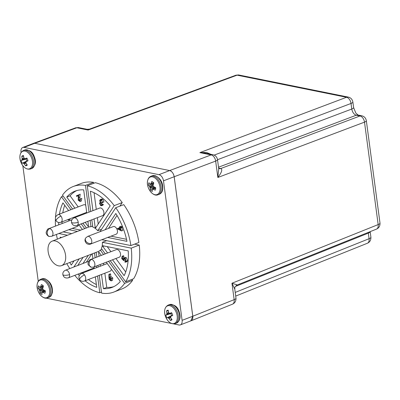 <?xml version="1.0" encoding="UTF-8"?>
<svg xmlns="http://www.w3.org/2000/svg" width="400" height="400" viewBox="0 0 400 400"><rect width="100%" height="100%" fill="white"/><g stroke="black" fill="none" stroke-linecap="round" stroke-linejoin="round"><path stroke-width="0.6" d="M49.735 228.605A4.07 2.995 -78.6 0 0 47.205 232.755A4.07 2.995 -78.6 0 0 49.44 236.46C48.74 236.78 45.875 234.54 46.185 232.235C47.12 229.685 47.985 228.495 48.785 228.67A4.07 2.495 69 0 1 49.735 228.605A4.07 2.495 69 0 1 52.81 232.29A4.07 2.495 69 0 1 51.71 236.27L77.4 226.385A4.07 2.495 -111 0 0 78.56 224.895M55.19 240.935A13.12 8.04 69 0 1 65.095 252.815A13.12 8.04 69 0 1 61.56 265.635A13.12 8.04 69 0 1 58.51 265.845A13.12 8.04 69 0 1 48.605 253.965A13.12 8.04 69 0 1 52.14 241.145A13.12 8.04 69 0 1 55.19 240.935M103.575 254.515L100.32 250.055A13.12 8.04 69 0 1 98.255 251.52L61.56 265.635M100.32 250.055L102.015 249.4M105.27 253.865L101.35 248.49A13.12 8.04 -111 0 0 102.375 242.31L106.65 240.67M130.875 245.56L138.88 242.485A56.545 34.655 69 0 0 123.765 204.64L115.755 207.72A56.545 34.655 69 0 1 130.875 245.56L102.03 239.735A13.12 8.04 -111 0 0 102.01 239.64M101.6 229.225L97.74 230.71A13.12 8.04 -111 0 0 92.795 227.07L91.82 219.795M92.935 210.64L90.345 191.205A51.57 31.605 69 0 1 110.19 205.8L95.725 227.785A0.45 0.275 69 0 1 95.17 227.38L94.045 218.94M87.88 221.31L88.515 226.07A0.45 0.275 69 0 1 88.045 226.27L85.185 222.345M192.775 316.235L182.1 320.34A5.7 3.495 69 0 1 180.365 324.895L191.04 320.79A5.7 3.495 -111 0 0 192.775 316.235L174.16 176.73A5.7 3.495 -111 0 0 169.655 170.555L34.74 143.295A5.7 3.495 -111 0 0 33.415 143.385L34.71 143.29L169.69 170.56C172.015 171.365 173.515 173.42 174.19 176.735L192.805 316.24L190.815 320.875M46.15 298.14L171.375 323.44M173.69 323.91L179.04 324.99A5.7 3.495 69 0 0 180.365 324.895M43.695 297.61A5.7 3.495 69 0 1 42.565 296.985M169.655 170.555L158.98 174.66L24.065 147.4A5.7 3.495 69 0 0 22.74 147.495A5.7 3.495 69 0 0 21.005 152.05L21.06 152.46M22.825 165.685L38.255 281.315M158.98 174.66A5.7 3.495 69 0 1 163.485 180.835L174.16 176.73M182.1 320.34L163.485 180.835M72.595 209.055L62.48 195.18A56.545 34.655 69 0 1 73.245 186.5L81.25 183.42A56.545 34.655 69 0 1 93.49 182.34L93.625 183.345M97.74 230.71L114.24 205.64A56.545 34.655 69 0 0 87.285 185.785L95.29 182.705A56.545 34.655 69 0 1 122.245 202.56L119.9 206.125M134.605 244.125L139.225 245.06A56.545 34.655 69 0 1 133.65 278.725L125.64 281.805L110.235 260.675M131.95 279.375L132.62 280.29A56.545 34.655 69 0 1 121.85 288.97L113.845 292.05A56.545 34.655 69 0 1 101.61 293.13L99.235 275.365M69.79 268.56A56.545 34.655 69 0 1 66.79 263.62M57.375 239.135A56.545 34.655 69 0 1 56.45 234.445M73.865 266.99L79.23 258.835M83.09 257.35L77.725 265.505M101.475 292.125L99.805 292.765A56.545 34.655 69 0 1 74.78 275.36M99.805 292.765L97.57 276.005M96.465 267.71L96.245 266.06M95.135 257.76L94.495 252.965M96.165 252.325L96.805 257.12M97.91 265.42L98.13 267.07M132.62 280.29L124.61 283.37A56.545 34.655 69 0 1 113.845 292.05M124.61 283.37L108.54 261.33M139.225 245.06L131.22 248.14A56.545 34.655 69 0 1 125.64 281.805M131.22 248.14L102.375 242.31M115.755 207.72L99.975 231.7M114.24 205.64L122.245 202.56M87.285 185.785L90.715 211.495M89.05 212.135L85.485 185.42L93.49 182.34M92.66 226.065L90.995 226.705L90.155 220.435M73.245 186.5A56.545 34.655 69 0 1 85.485 185.42M77.565 215.865L77.955 216.405M82.92 223.215L86.39 227.97M70.9 209.705L61.45 196.745L63.145 196.095M84.695 228.625L81.225 223.87M76.26 217.055L75.865 216.52M55.49 226.09A56.545 34.655 69 0 1 55.41 219.095M55.495 217.44A56.545 34.655 69 0 1 61.45 196.745M63.13 231.875L71.725 233.615M67.45 235.255L58.855 233.52M74.08 260.82L71.285 265.06A51.57 31.605 69 0 1 69.725 262.495M60.305 238.005A51.57 31.605 69 0 1 60.145 237.205L61.615 237.505M90.995 226.705A13.12 8.04 -111 0 0 88.835 227.03L52.14 241.145M95.35 276.86L96.75 287.345A51.57 31.605 69 0 1 85.1 280.805M79.31 275.455A51.57 31.605 69 0 1 78.065 274.1M83 263.475L88.37 255.32M92.275 253.82L92.915 258.615M94.02 266.915L94.24 268.565M106.28 262.2L120.335 281.47A51.57 31.605 69 0 1 112.06 287.405A51.57 31.605 69 0 1 103.405 288.68L101.515 274.49M100.405 266.195L100.185 264.545M99.08 256.245L98.575 252.48A0.45 0.275 69 0 1 99.05 252.28L101.315 255.385M107.585 252.975L102.84 246.465A0.45 0.275 69 0 1 102.955 245.775L128.225 250.88A51.57 31.605 69 0 1 124.14 275.675L112.555 259.785M105.125 229.72L115.805 213.49A51.57 31.605 69 0 1 126.95 241.345L107.695 237.455M74.855 208.185L66.76 197.08A51.57 31.605 69 0 1 75.03 191.145A51.57 31.605 69 0 1 83.685 189.87L86.77 213.01M80.215 215.535L79.825 214.995M58.735 224.84A51.57 31.605 69 0 1 58.725 222.485M59.445 214.11A51.57 31.605 69 0 1 62.955 202.875L68.585 210.595M73.55 217.41L73.945 217.95M78.91 224.76L82.38 229.515M77.425 231.42L68.83 229.685M73.06 261.21A51.57 31.605 -111 0 0 73.42 261.82M91.705 254.04L86.335 262.195M81.405 272.815A51.57 31.605 -111 0 0 81.86 273.325M88.435 279.52A51.57 31.605 -111 0 0 96.375 284.555M104.85 273.205L106.745 287.4L103.405 288.68M103.52 263.26L103.74 264.91M106.745 287.4A51.57 31.605 -111 0 0 113.7 286.685M107.24 246.64L110.92 251.69M115.89 258.505L125.71 271.975M111.03 236.17L126.51 239.3M117.005 215.45L108.46 228.435M94.05 192.715L96.275 209.355M97.38 217.655L98.225 223.985M76.73 190.58A51.57 31.605 -111 0 0 70.095 195.795L66.76 197.08M70.095 195.795L78.19 206.9M83.16 213.715L83.55 214.25M64.715 205.295A51.57 31.605 -111 0 0 62.785 212.825M62.055 221.83A51.57 31.605 -111 0 0 62.075 223.56M72.165 228.4L80.76 230.135M89.52 269.695L90.135 270.145M110.685 274.035L109.35 274.55L109.37 277.465L111.08 276.66L112.81 278.015L112.425 280.39L111.09 280.9L109.225 279.545L108.92 277.595L108.92 274.36L110.25 273.845L110.685 274.035L110.705 276.805M125.08 258.83L125.13 260.165L123.8 260.68L121.725 258.62L122.09 256.265L122.505 256.565L122.2 258.505L123.345 259.625L123.97 257.98L125.04 258.24L126.265 261.235L125.665 262.165L124.845 262.06L124.935 261.5L125.445 261.56L125.865 260.91L124.935 258.785L124.195 258.605L123.745 259.345L123.8 260.68M122.09 256.265L123.425 255.755L123.84 256.05L123.7 258.15M123.97 257.98L125.305 257.465L126.375 257.725L127.6 260.72L127 261.655L125.665 262.165M120.945 227.065L122.28 226.55L122.53 227.155L121.675 227.535L122.855 230.43L121.52 230.94L120.34 228.05L121.195 227.67L120.945 227.065L120.095 227.445L119.795 226.71L119.445 226.87L119.745 227.6L117.19 228.735L121.52 230.94M119.795 226.71L121.13 226.2L121.41 226.885M101.325 203.035L102.08 204.545M100.65 204.995L101.215 205.13L102.945 204.21L103.39 204.53L102.815 205.215L101.48 205.73L100.565 205.525L99.54 203.22L100.27 202.51L99.695 200.5L100.34 199.54L101.45 199.805L102.625 202.43L101.36 200.33L100.575 200.125L100.13 200.76L101.22 202.87L101.14 203.365L100.27 203.125L99.99 203.55L100.65 204.995L101.985 204.485M100.34 199.54L101.675 199.025L102.785 199.29L103.96 201.915L102.625 202.43M101.465 200.25L102.55 202.355M102.55 202.375L102.475 202.855L101.14 203.365M78.3 195.725L76.62 196.395L76.38 195.81L80.205 194.19L79.82 197.31L79.905 199.5L80.315 200.125M79.905 199.5L78.57 200.01L79.875 200.905L80.125 199.055L81.81 198.385L81.335 201.01M69.98 218.785L69.845 219.645L68.51 220.16L67.775 219.63M88.285 270.855L87.93 270.305M88.185 270.205L88.8 270.655M112.81 278.015L111.475 278.53L111.09 280.9M109.7 277.19L111.475 278.53M111.035 276.675L109.78 277.16M108.92 274.36L109.35 274.55M125.025 258.855L123.745 259.345M125.8 261.165L124.935 261.5M127.6 260.72L126.265 261.235M126.375 257.725L125.04 258.24M123.535 257.99L122.2 258.505M123.84 256.05L122.505 256.565M121.675 227.535L120.34 228.05M122.53 227.155L121.195 227.67M100.875 203.205L99.99 203.55M102.535 202.36L101.22 202.87M101.325 200.305L100.13 200.76M102.785 199.29L101.45 199.805M100.235 202.46L99.985 202.56L100.27 202.51M103.39 204.53L102.055 205.045L101.48 205.73M101.615 204.725L102.055 205.045M78.87 194.7L78.57 200.01M81.42 200.975L80.085 201.49L78.22 200.18L78.31 195.64L76.62 196.395M80.475 198.9L80.035 201.51L81.37 200.995M68.645 219.295L68.51 220.16M110.865 280.305L109.575 279.38L109.83 277.76L111.115 278.695L110.845 280.315M119.99 228.205L120.715 229.985L118.465 228.885L119.99 228.205M111.275 279.46L110.91 278.865L109.575 279.38M110.91 278.865L110.75 278.09M120.125 228.53L118.465 228.885M93.6 267.075L119.29 257.195A4.07 2.495 -111 0 0 120.385 253.22A4.07 2.495 -111 0 0 117.31 249.53A4.07 2.495 -111 0 0 116.365 249.595L90.68 259.475A4.07 2.495 69 0 1 91.625 259.41A4.07 2.495 69 0 1 94.7 263.1A4.07 2.495 69 0 1 93.6 267.075L91.335 267.265L88.495 265.09C87.045 263.995 89.135 259.375 90.68 259.475M102.66 215.625A4.07 2.495 -111 0 0 103.755 211.645A4.07 2.495 -111 0 0 100.68 207.96A4.07 2.495 -111 0 0 99.735 208.025L74.045 217.905A4.07 2.495 69 0 1 74.995 217.84A4.07 2.495 69 0 1 78.21 222.25A4.07 2.495 69 0 1 76.97 225.505L102.66 215.625M33.145 143.49L22.74 147.495M191.1 320.785L232.455 304.19A5.7 3.515 -111.9 0 0 234.15 299.65L192.805 316.24M235.71 296.08L367.38 243.25A5.7 3.515 -111.9 0 0 369.075 238.71L235.22 292.415M232.455 304.19C234.92 303.095 236.095 301.08 235.985 298.15L234.775 289.08C235.115 287.16 233.935 287.635 237.14 285.025L376.475 229.12A5.7 3.515 -111.9 0 0 378.17 224.58L364.5 122.145A5.7 3.545 -110.7 0 0 359.995 115.97L220.805 168.52C222.695 169.43 221.705 172.42 217.85 177.49L215.66 161.085A5.7 3.545 -110.7 0 0 211.16 154.905L169.69 170.56M89.52 129.135L88.12 130.05L76.835 127.77A5.7 3.47 -110.2 0 0 75.55 127.845L33.415 143.37M214.145 155.12L351.025 103.46L351.775 109.04C352.455 112.365 353.955 114.425 356.275 115.215A5.7 4.195 -78.6 0 1 358.09 115.055L355.825 113.075L353.605 107.54A5.7 1.635 172.4 0 1 351.775 109.04L217.51 159.71M368.27 232.415L368.33 233.125L235.4 286.46M234.775 289.08L231.96 283.245C236.685 284.675 238.145 285.235 236.34 284.93M235.985 298.15A5.7 1.635 172.4 0 1 234.15 299.65L231.96 283.245L378.17 224.58A5.7 1.635 -7.6 0 0 380 223.08L366.33 120.64A5.7 1.635 172.4 0 1 364.5 122.145L217.85 177.49L218.705 168.645L217.495 159.58A5.7 1.635 172.4 0 1 215.66 161.085L174.19 176.735M217.495 159.58C216.955 156.955 215.445 155.345 212.975 154.745L204.49 153.03L199.875 152.625L206.495 152.44L210.965 154.34M353.605 107.54L352.86 101.955A5.7 1.635 172.4 0 1 351.025 103.46A5.7 3.545 -110.7 0 0 346.525 97.28L237.085 75.17L88.12 130.05L87.135 129.325L78.65 127.61A5.7 4.195 101.4 0 0 76.835 127.77L34.71 143.29M237.085 75.17A5.7 3.47 -110.2 0 0 235.8 75.25L238.9 75.01A5.7 4.195 101.4 0 0 237.085 75.17M87.135 129.325L89.515 129.14L235.8 75.25M69.58 274.585A4.07 1.17 172.4 0 1 65.31 275.315A4.07 1.17 172.4 0 1 62.845 274.58C62.65 272.635 63.505 271.19 65.42 270.24A4.07 2.495 69 0 1 66.365 270.175A4.07 2.495 69 0 1 69.58 274.585A4.07 2.495 69 0 1 68.34 277.84L94.03 267.96A4.07 2.495 -111 0 0 94.155 267.905M60.98 216.13A4.07 2.495 69 0 0 58.92 214.61A4.07 2.495 69 0 0 57.975 214.68C55.335 216.25 54.725 218.315 56.145 220.875A4.07 1.295 -36.1 0 1 57.36 218.54A4.07 1.295 -36.1 0 1 60.98 216.13A4.07 2.495 69 0 1 60.895 222.275L86.585 212.395A4.07 2.495 -111 0 0 86.685 212.355M85.74 205.28A4.07 2.495 -111 0 0 84.605 204.73A4.07 2.495 -111 0 0 83.66 204.795L57.975 214.68M116.205 234.18A4.07 2.495 -111 0 0 117.3 230.205A4.07 2.495 -111 0 0 114.23 226.515A4.07 2.495 -111 0 0 113.28 226.58L87.595 236.46A4.07 2.495 69 0 1 88.54 236.395A4.07 2.495 69 0 1 91.355 239.285A4.07 2.495 69 0 1 91.33 243.38A4.07 2.495 69 0 1 90.52 244.06L116.205 234.18M84.5 274.92A4.07 1.295 143.9 0 0 80.88 277.33A4.07 1.295 143.9 0 0 79.665 279.665C78.25 277.105 78.855 275.04 81.495 273.47A4.07 2.495 69 0 1 82.44 273.4A4.07 2.495 69 0 1 84.5 274.92A4.07 2.495 69 0 1 84.415 281.065L110.105 271.185A4.07 2.495 -111 0 0 111.365 269.17M107.27 263.555A4.07 2.495 -111 0 0 107.18 263.585L81.495 273.47M169.87 313.33L169.89 313.325A15.365 1.08 162.2 0 1 171.595 312.675A5.31 3.255 69 0 1 172.275 314.015A5.31 3.255 69 0 1 172.71 315.46A15.365 0.565 -25.7 0 1 171.045 316.21L171.035 316.215M176.25 312.395A9.4 5.76 -111 0 0 167.46 305.92A9.4 5.76 -111 0 0 165.64 316.905A9.4 5.76 -111 0 0 174.435 323.375A9.4 5.76 -111 0 0 176.25 312.395M166.96 317.905A5.31 3.255 69 0 1 166.28 316.565A5.31 3.255 69 0 1 165.845 315.12L170.895 313.625A3.415 2.095 -111 0 0 171.67 315.565L166.96 317.905A15.365 0.565 -25.7 0 0 167.79 317.59L169.035 318.51A15.365 12.915 66.7 0 0 170.32 320.38L171.63 319.115M169.8 313.335L169.065 313.13L168.645 312.41A15.365 11.275 -112.8 0 1 168.235 310.2A5.31 3.255 -111 0 0 166.54 310.92A15.365 12.915 66.7 0 0 166.895 313.155L166.635 314.71A15.365 1.08 162.2 0 0 165.845 315.12M170.32 320.38A5.31 3.255 69 0 0 171.965 319.715A5.31 3.255 69 0 0 172.015 319.66A15.365 11.275 -112.8 0 1 170.785 317.765L170.59 316.94L170.97 316.265M168.345 310.97L166.54 310.92M172.37 315.52L171.67 315.565M170.895 313.625L171.595 312.88M26.165 159.005A3.415 2.095 -111 0 0 26.94 160.945L22.23 163.285A5.31 3.255 69 0 1 21.55 161.945A5.31 3.255 69 0 1 21.115 160.5L26.165 159.005L26.87 158.26M23.42 150.49C19.805 152.575 18.965 156.51 20.915 162.28A9.4 5.76 -111 0 0 29.705 168.755A9.4 5.76 -111 0 0 31.52 157.77A9.4 5.76 -111 0 0 22.73 151.3A9.4 5.76 -111 0 0 20.915 162.28C23.375 167.63 26.585 169.865 30.535 168.98L31.785 168.5A9.905 6.07 -111 0 0 34.8 160.58A9.905 6.07 -111 0 0 33.815 156.88A9.905 6.07 -111 0 0 24.67 150.01L23.42 150.49A9.905 6.07 69 0 1 32.57 157.36A9.905 6.07 69 0 1 33.55 161.065A9.905 6.07 69 0 1 30.535 168.98M25.16 158.705L25.14 158.71A15.365 1.08 162.2 0 1 26.865 158.055A5.31 3.255 69 0 1 27.545 159.395A5.31 3.255 69 0 1 27.98 160.84A15.365 0.565 -25.7 0 1 26.315 161.585L26.305 161.59M26.24 161.645L25.86 162.32L26.055 163.145A15.365 11.275 -112.8 0 0 27.285 165.04A5.31 3.255 -111 0 1 27.235 165.095A5.31 3.255 -111 0 1 25.59 165.76L26.9 164.495M22.23 163.285A15.365 0.565 -25.7 0 0 23.06 162.97L24.305 163.89A15.365 12.915 66.7 0 0 25.59 165.76M25.07 158.715L24.335 158.51L23.915 157.79A15.365 11.275 -112.8 0 1 23.505 155.58A5.31 3.255 69 0 0 21.81 156.3A15.365 12.915 66.7 0 0 22.165 158.535L21.905 160.09A15.365 1.08 162.2 0 0 21.115 160.5M27.645 160.895L26.94 160.945M23.62 156.345L21.81 156.3M153.63 184.235L148.51 185.19A5.31 3.255 69 0 1 148.575 183.845A5.31 3.255 69 0 1 148.92 182.715A15.365 7.555 -166.7 0 0 149.95 183.915L150.475 184.08M159.97 190.375A9.4 5.76 69 0 1 152.465 193.555A9.4 5.76 69 0 1 147.535 181.21A9.4 5.76 69 0 1 155.04 178.03A9.4 5.76 69 0 1 159.97 190.375M148.51 185.19A15.365 9.195 5.2 0 0 149.525 186.48L150.225 188.23A15.365 9.55 130.6 0 0 150.395 189.91A5.31 3.255 69 0 0 152.38 191.375A15.365 7.905 -57.5 0 1 152.28 189.74L152.67 189.185L153.34 189.29A15.365 9.195 5.2 0 0 155.245 190.16A5.31 3.255 -111 0 0 155.595 189.025A5.31 3.255 -111 0 0 155.66 187.68A15.365 7.555 -166.7 0 1 153.765 186.73L153.1 185.855L153.07 184.98A15.365 7.905 -57.5 0 1 153.775 182.96A5.31 3.255 69 0 0 151.79 181.5A15.365 9.55 130.6 0 0 151.015 183.465L150.61 184.02L153.66 183.25M154.99 187.365A3.415 2.095 -111 0 0 155.375 187.72M150.395 189.91L154.785 187.135M43.23 285.825L40.67 286.555A15.365 9.55 130.6 0 1 41.445 284.585A5.31 3.255 69 0 1 43.43 286.05A15.365 7.905 -57.5 0 0 42.725 288.07L42.845 289.17L43.425 289.815A15.365 7.555 -166.7 0 0 45.315 290.77A5.31 3.255 69 0 1 45.255 292.115A5.31 3.255 69 0 1 44.905 293.245A15.365 9.195 5.2 0 1 43 292.38L42.195 292.33L45.24 290.735M37.195 284.3A9.4 5.76 69 0 1 44.7 281.12A9.4 5.76 69 0 1 49.625 293.465A9.4 5.76 69 0 1 42.12 296.645A9.4 5.76 69 0 1 37.195 284.3M40.67 286.555L40.27 287.11L39.61 287.005A15.365 7.555 -166.7 0 1 38.58 285.8A5.31 3.255 -111 0 0 38.23 286.935A5.31 3.255 -111 0 0 38.165 288.28A15.365 9.195 5.2 0 0 39.185 289.57L39.88 291.315A15.365 9.55 130.6 0 0 40.05 293L44.445 290.225M43.32 286.335L40.13 287.165M40.05 293A5.31 3.255 69 0 0 42.035 294.46A15.365 7.905 -57.5 0 1 41.935 292.83L42.195 292.33M43.285 287.325L38.165 288.28M44.65 290.455A3.415 2.095 -111 0 0 45.035 290.81M24.065 147.4L34.74 143.295M98.575 252.48L99.06 252.295M102.84 246.465L104.055 245.995M96.27 226.955L95.17 227.38M88.515 226.085L88.045 226.27M79.82 197.31L78.485 197.82M91.625 259.41A4.07 2.995 101.4 0 0 89.1 263.565A4.07 2.995 101.4 0 0 91.335 267.265M74.045 217.905C72.135 218.855 71.275 220.3 71.475 222.245A4.07 1.17 -7.6 0 0 73.935 222.985A4.07 1.17 -7.6 0 0 78.21 222.25M370.905 237.205A5.7 1.635 172.4 0 1 369.075 238.71L368.33 233.125A5.7 1.635 172.4 0 0 370.165 231.655L370.905 237.205C371.015 240.14 369.84 242.155 367.38 243.25M212.975 154.745A5.7 4.195 101.4 0 0 211.16 154.905L199.875 152.625L346.525 97.28A5.7 4.195 -78.6 0 1 348.34 97.12L238.9 75.01M366.33 120.64C365.79 118.02 364.285 116.41 361.81 115.81A5.7 4.195 101.4 0 0 359.995 115.97L356.275 115.215L218.515 167.21M219.335 168.64L219.345 168.64A4.525 3.32 102.1 0 0 220.805 168.52M218.63 168.08L220.775 168.51A4.525 3.33 101.4 0 1 219.34 168.64L218.58 168.13M56.145 220.875C57.31 222.38 58.895 222.85 60.895 222.275A4.07 2.495 69 0 1 59.95 222.345M87.595 236.46L85.655 238.025A4.07 2.945 33.3 0 0 86.68 242.125A4.07 2.945 33.3 0 0 91.33 243.38M177.295 311.98A9.905 6.07 69 0 1 178.28 315.685A9.905 6.07 69 0 1 175.265 323.6L176.51 323.12A9.905 6.07 -111 0 0 179.53 315.205A9.905 6.07 -111 0 0 178.545 311.5A9.905 6.07 -111 0 0 169.4 304.63L168.15 305.11A9.905 6.07 69 0 1 177.295 311.98M166.91 314.235L170.48 313.175M166.895 313.155L168.68 312.505M166.91 313.275L168.745 312.61M166.945 314.035L169.46 313.285M166.68 314.66L171.215 313.46M166.635 314.71L171.16 313.51M167.79 317.59L171.935 315.45M167.85 317.59L172.01 315.445M168.305 317.725L170.77 316.54M168.465 317.84L170.59 316.82M168.96 318.41L170.745 317.675M169.035 318.51L170.795 317.785M25.755 158.55L22.18 159.61M26.07 163.165L24.305 163.89M26.02 163.055L24.23 163.79M25.86 162.2L23.74 163.22M26.04 161.915L23.58 163.105M27.28 160.825L23.12 162.97M27.205 160.83L23.06 162.97M26.43 158.89L21.905 160.09M26.49 158.84L21.95 160.04M24.73 158.665L22.215 159.41M24.015 157.99L22.18 158.655M23.95 157.885L22.165 158.535M152.205 175.775L150.955 176.255A9.905 6.07 69 0 1 161.085 186.83A9.905 6.07 69 0 1 161.065 190.33A9.905 6.07 69 0 1 158.07 194.745L159.32 194.265A9.905 6.07 69 0 0 162.315 189.85A9.905 6.07 69 0 0 162.335 186.35A9.905 6.07 69 0 0 152.205 175.775L155.135 175.62C160.685 178.32 163.22 182.92 162.74 189.43C162.34 191.82 161.205 193.43 159.32 194.265M153.26 186.165L150.05 187.41M155.67 188.14L153.34 189.29M155.67 188.06L153.245 189.26M154.19 186.96L150.225 188.23M154.06 186.89L150.21 188.12M153.12 185.96L149.96 187.185M153.07 184.975L149.59 186.565M153.11 184.845L149.525 186.48M153.63 182.795L150.965 183.56M153.575 182.735L151.015 183.465M47.725 297.835C42.615 300.25 35.785 290.9 37.195 284.18C37.63 281.735 38.77 280.125 40.615 279.345A9.905 6.07 69 0 1 50.745 289.915A9.905 6.07 69 0 1 50.72 293.42A9.905 6.07 69 0 1 47.725 297.835L49.58 297.07C50.6 295.755 50.61 297.915 52.395 292.515C52.875 286.01 50.34 281.405 44.795 278.71L41.865 278.865A9.905 6.07 69 0 1 51.99 289.435A9.905 6.07 69 0 1 51.97 292.94A9.905 6.07 69 0 1 48.975 297.355M42.915 289.255L39.705 290.495M43.285 285.885L40.625 286.645M45.325 291.23L43 292.38M45.325 291.15L42.9 292.35M45.225 290.725L42.305 292.27M43.845 290.045L39.88 291.315M43.715 289.98L39.865 291.21M42.78 289.05L39.615 290.275M42.725 288.065L39.245 289.655M42.765 287.93L39.185 289.57M48.785 228.67L71.93 219.765M49.44 236.46L51.71 236.27M50.03 257.865L49.335 256.25M71.475 222.245C72.18 225.02 74.015 226.105 76.97 225.505M78.65 127.61L75.55 127.845M376.47 229.125C378.935 228.025 380.11 226.01 380 223.08M361.81 115.81L358.09 115.055M352.86 101.955C352.32 99.33 350.81 97.72 348.34 97.12M68.34 277.84C65.385 278.44 63.555 277.355 62.845 274.58M65.42 270.24L88.56 261.34M85.655 238.025C84.505 239.83 84.86 241.69 86.72 243.595C88.42 244.465 89.685 244.62 90.52 244.06M84.415 281.065C82.415 281.64 80.83 281.17 79.665 279.665M176.51 323.12C180.155 320.935 180.99 317 179.02 311.325C177.47 306.565 174.265 304.335 169.4 304.63M175.265 323.6C171.315 324.485 168.105 322.255 165.64 316.905C163.695 311.13 164.53 307.2 168.15 305.11M24.67 150.01C29.535 149.71 32.745 151.945 34.29 156.705C36.41 161.82 35.575 165.75 31.785 168.5M150.955 176.255C149.115 177.035 147.975 178.65 147.54 181.095C146.125 187.81 152.96 197.16 158.07 194.745M155.545 187.63L152.585 189.2M153.645 183.29L150.53 184.08M40.615 279.345L41.865 278.865M43.305 286.38L40.19 287.17M45.205 290.72L42.24 292.285"/></g></svg>

